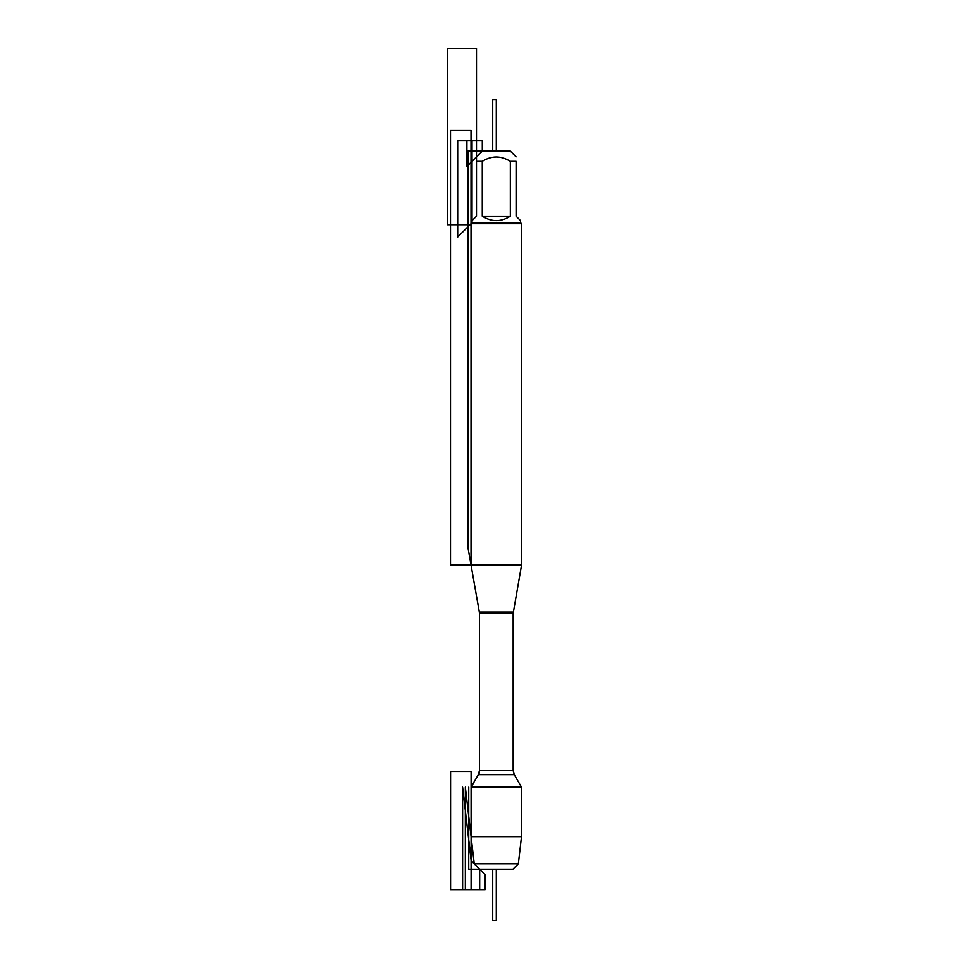 <?xml version="1.0" encoding="UTF-8"?>
<svg xmlns="http://www.w3.org/2000/svg" width="969" height="969" viewBox="0 0 969 969"><rect width="100%" height="100%" fill="white"/><g stroke="black" fill="none" stroke-linecap="round" stroke-linejoin="round"><path stroke-width="1.45" d="M518.354 863.815L512.916 869.254L479.679 869.254L474.241 863.815L518.354 863.815L521.504 836.671L471.091 836.671L471.091 787.167L521.504 787.167L514.26 774.606L513.158 770.5L513.158 613.474L521.576 564.988L521.576 223.73L471.019 223.73L457.683 237.066L457.683 140.796L472.024 140.796L472.024 222.713L520.571 222.713L520.571 220.666L516.102 216.196L516.102 161.314C516.102 155.537 516.102 155.537 516.102 161.314L510.336 161.314L510.336 216.196L482.271 216.196C491.622 222.107 500.973 222.107 510.336 216.196M513.279 612.045L479.316 612.045L471.019 564.988L521.576 564.988M471.019 564.988L471.019 130.524L450.5 130.524L450.5 564.988L471.019 564.988L471.019 223.73L472.024 222.713L472.024 220.666L476.494 216.196L476.494 161.314C476.494 155.537 476.494 155.537 476.494 161.314L482.271 161.314C491.622 155.537 500.973 155.537 510.336 161.314M514.26 774.606L478.335 774.606L471.091 787.167L479.437 772.705L479.437 612.747L467.942 547.533L467.942 151.055L482.296 151.055L466.901 166.438L466.901 140.796L482.296 140.796L482.296 151.055L510.312 151.055L516.102 156.845M482.271 161.314L482.271 216.196M479.679 869.254L479.679 889.772L465.338 889.772L465.338 787.167L474.241 863.815L465.338 787.167L474.241 863.815L479.679 869.254L474.241 863.815L471.091 836.671M485.53 869.254L468.73 869.254L468.73 787.167M467.942 224.76L447.424 224.76L447.424 48.45L476.494 48.45L476.494 161.314M496.298 151.055L496.298 99.746L492.712 99.746L492.712 151.055M492.712 869.254L492.712 920.55L496.298 920.55L496.298 869.254M471.091 771.784L471.091 889.772L450.573 889.772L450.573 771.784L471.091 771.784M471.164 860.738L485.118 874.692L485.118 889.772L462.613 889.772L462.613 787.167L471.164 860.738M513.158 613.474L479.437 613.474L479.437 770.5L513.158 770.5M479.437 770.5L478.335 774.606M479.316 612.045L479.437 613.474M482.296 151.055L476.494 156.845M520.571 222.713L521.576 223.73M521.504 836.671L521.504 787.167"/></g></svg>
